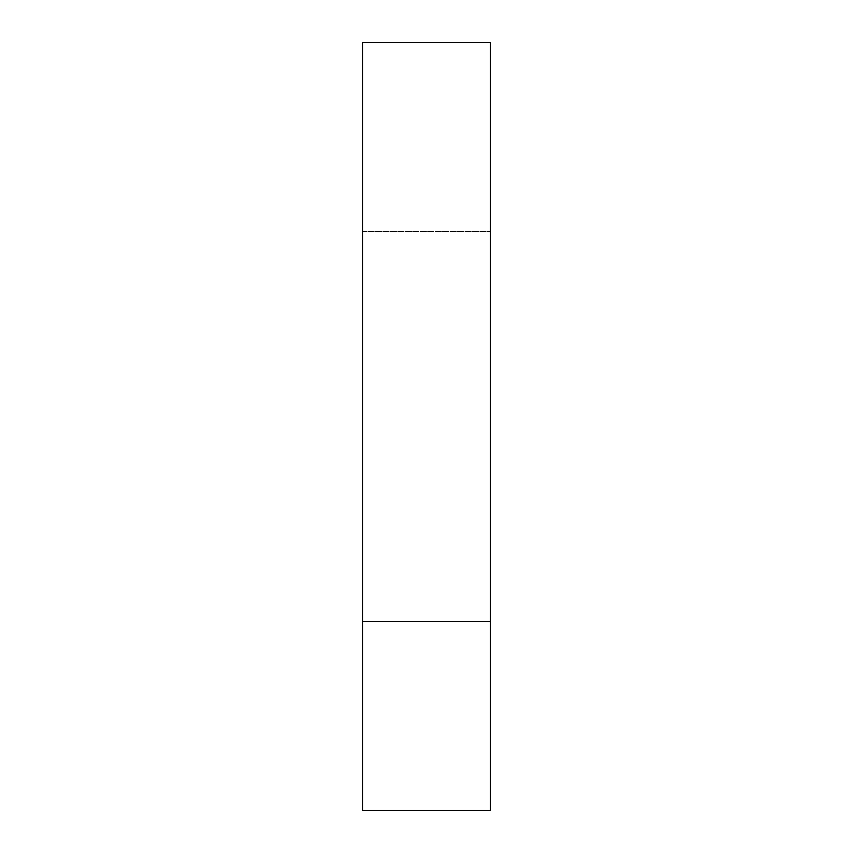 <?xml version="1.0" encoding="UTF-8"?>
<svg xmlns="http://www.w3.org/2000/svg" width="853" height="853" viewBox="0 0 853 853"><rect width="100%" height="100%" fill="white"/><g stroke="black" fill="none" stroke-linecap="round" stroke-linejoin="round"><path stroke-width="0.64" stroke-dasharray="4.26 3.2" d="M362.525 42.65L490.475 42.65L490.475 810.35L362.525 810.35L362.525 42.65M362.525 231.376L490.475 231.376L490.475 621.624L490.475 231.376L490.475 621.624L490.475 231.376L362.525 231.376L362.525 621.624L490.475 621.624L362.525 621.624L362.525 231.376L490.475 231.376L362.525 231.376L362.525 621.624L490.475 621.624L362.525 621.624L362.525 231.376"/><path stroke-width="1.28" d="M362.525 42.65L490.475 42.65L490.475 810.35L362.525 810.35L362.525 42.65"/></g></svg>
